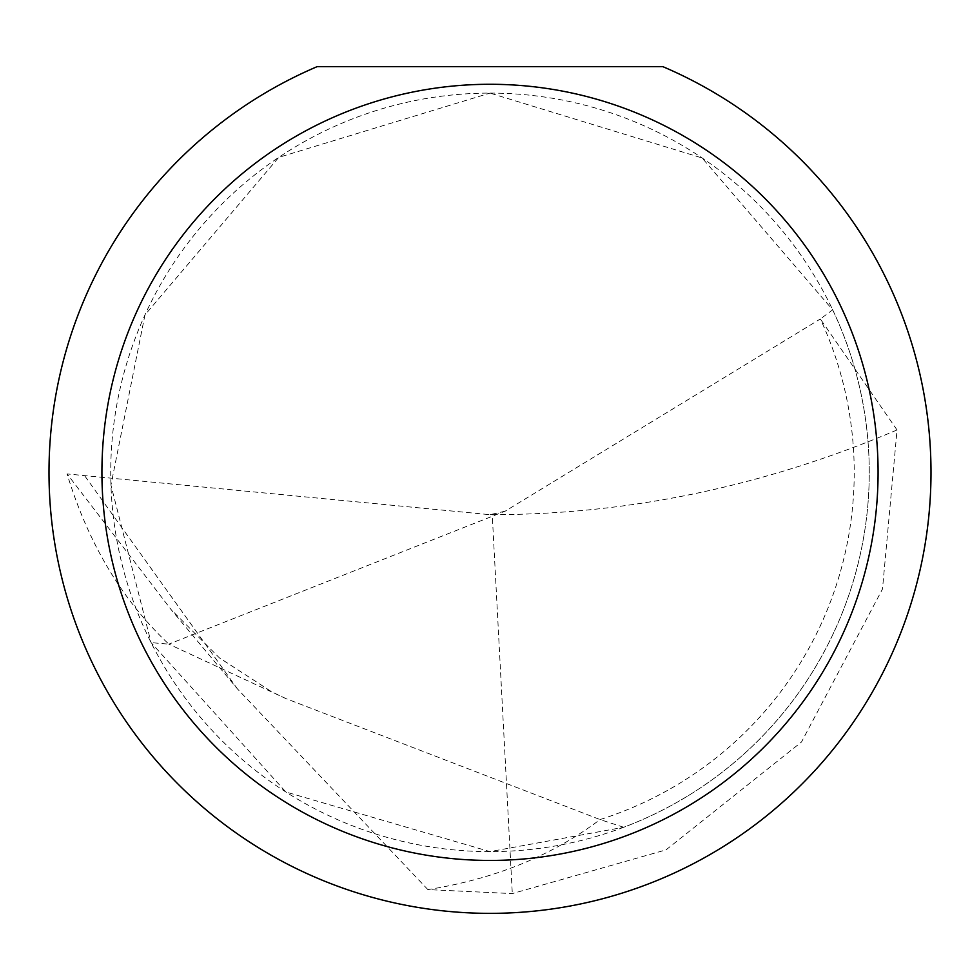 <?xml version="1.0" encoding="UTF-8"?>
<svg xmlns="http://www.w3.org/2000/svg" width="980" height="980" viewBox="0 0 980 980"><rect width="100%" height="100%" fill="white"/><g stroke="black" fill="none" stroke-linecap="round" stroke-linejoin="round"><path stroke-width="0.73" stroke-dasharray="4.9 3.68" d="M490 93.1A379.26 379.26 0 0 1 869.26 472.36A379.26 379.26 0 0 1 490 851.62A379.26 379.26 0 0 1 110.74 472.36A379.26 379.26 0 0 1 490 93.1L702.145 157.988L832.669 309.839A379.26 379.26 0 0 1 623.721 827.267L490 851.62L285.842 791.975L151.116 642.635L110.948 485.076L144.942 314.948L278.761 157.376L490 93.1M662.835 66.64L317.165 66.64A441 441 0 0 0 490 913.36A441 441 0 0 0 662.835 66.64M623.721 827.267A3438.489 3438.489 0 0 1 600.054 819.562L286.087 698.667L168.829 644.142L505.202 511.156L820.346 318.966A364.229 364.229 0 0 1 600.054 819.562C552.206 855.626 494.814 878.974 427.893 889.595L512.307 893.589L666.033 849.868L801.493 742.019L882.49 589.029L897.043 429.963C764.339 486.227 629.405 514.463 492.242 514.696L512.307 893.589M897.043 429.963L820.346 318.966A2137.956 2137.956 0 0 0 832.669 309.839M505.202 511.156L490.037 514.696L67.093 473.928C88.286 543.594 122.206 600.336 168.829 644.142L151.116 642.635M490.037 514.696L492.242 514.696M427.893 889.595L237.405 688.854L170.973 609.425L67.093 473.928M84.856 475.998L237.405 688.854M286.087 698.667L271.815 691.88L219.373 657.85L170.973 609.425"/><path stroke-width="1.47" d="M878.08 472.36A388.08 388.08 0 0 0 490 84.28A388.08 388.08 0 0 0 101.92 472.36A388.08 388.08 0 0 0 490 860.44A388.08 388.08 0 0 0 878.08 472.36M662.835 66.64A441 441 0 0 1 490 913.36A441 441 0 0 1 317.165 66.64L662.835 66.64"/></g></svg>
